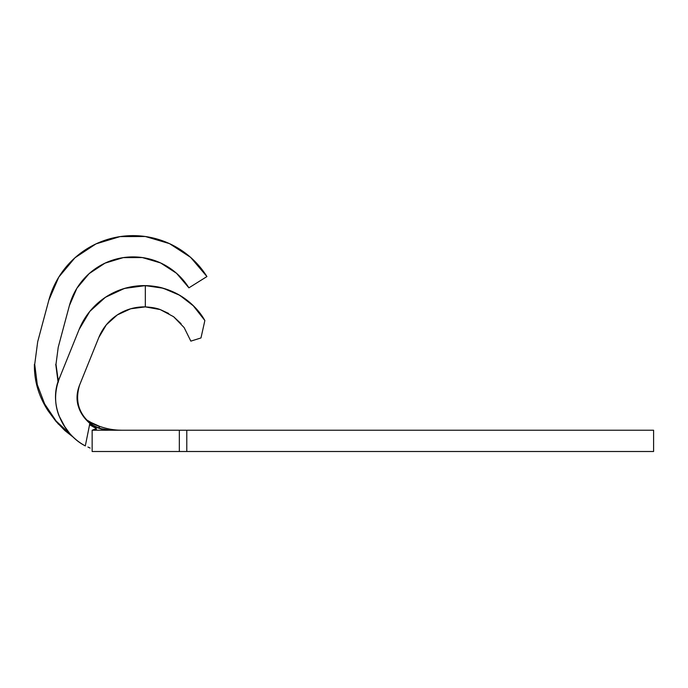 <?xml version="1.0" encoding="UTF-8"?>
<svg xmlns="http://www.w3.org/2000/svg" width="688" height="688" viewBox="0 0 688 688"><rect width="100%" height="100%" fill="white"/><g stroke="black" fill="none" stroke-linecap="round" stroke-linejoin="round"><path stroke-width="1.03" d="M58.351 381.315L55.986 364.296L58.231 347.234L55.986 364.296L58.411 382.029L55.986 364.305L58.231 347.234L69.342 305.764A65.928 65.928 0 0 1 188.908 287.842A65.928 65.928 0 0 0 69.342 305.764L58.231 347.234M58.428 424.186L47.051 409.171L58.394 424.143M71.096 435.022L56.089 420.987L44.617 403.89L37.298 384.678L34.718 364.296L37.694 341.73L48.805 300.26A87.195 87.195 0 0 1 206.933 276.559L188.908 287.842L176.567 273.325L160.588 262.936L142.313 257.561L123.255 257.63L105.015 263.151L89.113 273.652L76.884 288.263L69.342 305.764M65.429 427.85L58.996 415.776C54.189 403.4 54.498 390.457 59.933 376.947L79.103 329.5A70.185 70.185 0 0 1 145.331 285.623C153.114 285.993 159.048 286.862 163.125 288.22L179.68 295.255C190.972 302.247 199.365 310.666 204.861 320.531A70.185 70.185 0 0 0 145.288 285.623M89.354 311.974L93.817 306.908M104.198 298.119L111.078 293.905M122.387 289.08L130.72 286.913M142.416 285.632L152.977 286.165M160.777 287.601L171.587 291.187M178.278 294.455L188.693 301.533M192.803 305.188L204.861 320.531L200.982 337.937L190.843 341.128L184.178 327.643M181.073 323.678L173.737 316.824M168.715 313.47L160.502 309.686M154.275 307.932L146.114 306.917M145.306 306.891A48.917 48.917 0 0 0 117.321 314.915L106.348 324.788L98.823 337.473L79.369 385.633M97.223 427.566L99.235 428.349A32.964 32.964 0 0 0 110.218 430.232L99.227 428.349L97.223 427.566L99.253 428.108L99.382 426.5L99.253 428.108L98.719 428.013L92.493 425.055C78.931 414.649 74.657 401.267 79.653 384.919A32.964 32.964 0 0 0 77.254 397.268A32.964 32.964 0 0 1 79.653 384.919A32.964 32.964 0 0 0 77.254 397.268A32.964 32.964 0 0 1 79.653 384.919C76.781 392.074 76.265 398.963 78.105 405.585L82.637 415.32L89.844 423.412C77.71 412.645 74.313 399.814 79.653 384.919L98.823 337.473A48.917 48.917 0 0 1 145.331 306.891L160.227 309.583L173.582 316.704L184.126 327.565L190.843 341.128L200.982 337.937L204.861 320.531L193.904 306.272L179.68 295.255L163.125 288.22L145.331 285.623L145.331 306.891C151.859 307.287 156.821 308.19 160.227 309.583L173.582 316.704L184.126 327.565L190.843 341.128M183.928 430.232L653.6 430.232L653.6 451.5L186.783 451.5L186.783 430.232L653.6 430.232L653.6 451.5L92.14 451.5L92.14 430.232L121.914 430.232A65.928 65.928 0 0 1 99.407 426.268A65.928 65.928 0 0 0 121.914 430.232A65.928 65.928 0 0 1 99.407 426.268L97.455 425.631M99.416 426.268L90.025 422.002L99.416 426.268A65.928 65.928 0 0 0 121.914 430.232L179.336 430.232L179.336 451.5L92.14 451.5L92.14 430.232L121.914 430.232L104.739 429.776L92.691 425.906L99.235 428.349A32.964 32.964 0 0 0 105.04 429.819A32.964 32.964 0 0 1 99.235 428.349A32.964 32.964 0 0 0 105.04 429.819A32.964 32.964 0 0 1 99.235 428.349L105.092 429.828L99.304 428.375M105.436 297.268A70.185 70.185 0 0 0 79.103 329.5L89.818 311.406L105.41 297.293L124.485 288.427L145.331 285.623L145.331 306.891L130.703 308.774L117.304 314.923M89.844 423.412L85.312 445.91C79.576 442.986 74.45 438.927 69.935 433.724L63.666 425.115L59.056 415.896C54.197 403.469 54.49 390.483 59.933 376.947L59.701 377.549M183.928 451.5L186.783 451.5L186.783 430.232L179.336 430.232L179.336 451.5M89.449 424.668L94.566 427.566C96.518 428.572 96.999 429.114 96.01 429.2L92.14 430.232L96.346 428.65L89.853 423.412L85.312 445.91C61.868 433.517 47.85 402.222 59.933 376.947L79.103 329.5M98.539 428.091A32.964 32.964 0 0 1 79.653 384.919A32.964 32.964 0 0 0 98.539 428.091A32.964 32.964 0 0 1 79.653 384.919A32.964 32.964 0 0 0 98.539 428.091A32.964 32.964 0 0 1 83.016 415.879M82.947 415.784A32.964 32.964 0 0 1 77.254 397.268M92.639 423.378L85.811 419.422M37.694 341.73L34.718 364.305L37.694 341.73L48.805 300.26L58.772 277.118L74.949 257.794L95.976 243.896L120.099 236.595L145.306 236.5L169.48 243.621L190.61 257.355L206.933 276.559L188.908 287.842L176.567 273.325L160.588 262.936L142.313 257.561M55.745 364.296L58.076 382.184M86.886 420.557L92.476 423.713L92.089 424.797L92.476 423.713L99.382 426.5L98.823 428.039L99.382 426.5L98.866 426.225M73.031 437.026L64.861 430.559L55.952 421.374L48.065 410.77C38.648 396.245 34.099 380.756 34.4 364.296M145.306 236.5L120.099 236.595L95.976 243.896L74.949 257.794L58.772 277.118L48.805 300.26M90.137 448.069L87.935 447.028M121.914 430.232L179.336 430.232M96.346 428.65L96.01 429.2"/></g></svg>
